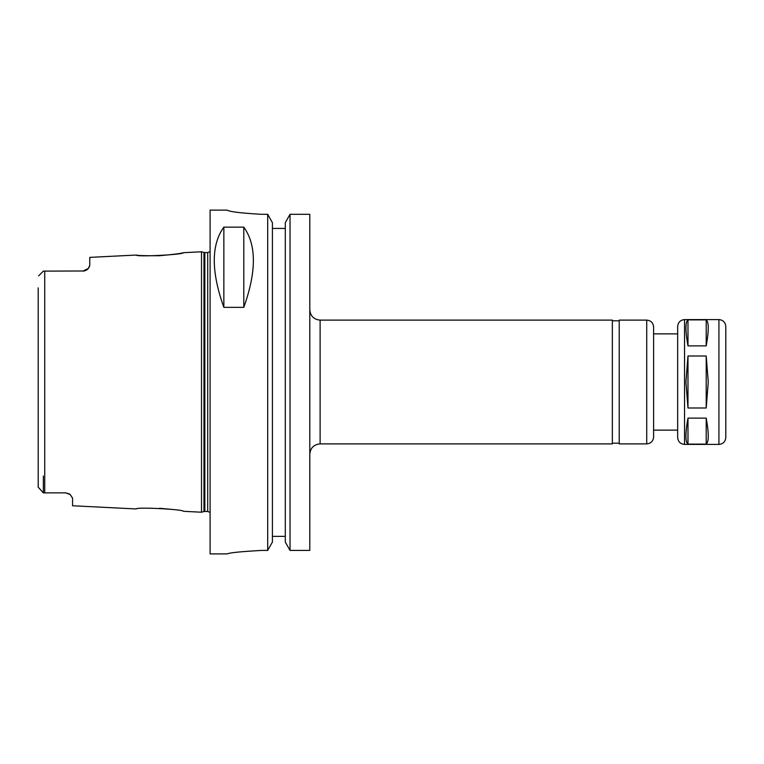 <?xml version="1.0" encoding="UTF-8"?>
<svg xmlns="http://www.w3.org/2000/svg" width="764" height="764" viewBox="0 0 764 764"><rect width="100%" height="100%" fill="white"/><g stroke="black" fill="none" stroke-linecap="round" stroke-linejoin="round"><path stroke-width="1.15" d="M687.982 345.872C685.251 330.697 685.251 322.036 687.982 319.877L706.203 319.877L706.203 345.872L687.982 345.872L687.982 319.877M687.982 444.123C685.251 441.964 685.251 433.303 687.982 418.128L706.203 418.128C708.935 433.303 708.935 441.964 706.203 444.123L687.982 444.123L687.982 418.128M706.203 319.877C708.935 322.036 708.935 330.697 706.203 345.872M706.203 418.128L706.203 444.123M687.982 407.995L685.919 382L687.982 356.005L706.203 356.005L708.266 382L706.203 407.995L687.982 407.995L687.982 356.005M706.203 356.005L706.203 407.995M309.802 363.951L309.802 309.802C310.413 316.067 313.851 319.505 320.116 320.116L320.116 443.884C313.851 444.495 310.413 447.933 309.802 454.198L309.802 400.049M320.116 320.116L612.346 320.116L612.346 443.884L320.116 443.884M646.726 320.116L619.222 320.116L619.222 443.884L646.726 443.884C650.899 443.473 653.191 441.181 653.602 437.008L653.602 326.992C653.191 322.819 650.899 320.527 646.726 320.116L646.726 443.884M684.544 444.4L684.544 319.6C680.371 320.011 678.079 322.303 677.668 326.476L677.668 437.524C678.079 441.697 680.371 443.989 684.544 444.4L718.924 444.4C723.097 443.989 725.389 441.697 725.8 437.524L725.8 326.476C725.389 322.303 723.097 320.011 718.924 319.6L718.924 444.4M290.024 214.312L309.802 214.312L309.802 550.424L290.024 550.424L285.306 542.077L285.306 222.696L290.024 214.312L290.024 550.424M70.221 494.566L72.58 498.176L72.58 505.768L136.24 508.948C135.877 506.885 183.847 509.359 183.427 511.307L201.505 512.214L201.505 251.786L183.427 252.693C181.536 253.428 173.571 254.431 159.523 255.711C145.752 255.816 137.988 255.596 136.24 255.052C135.877 257.115 183.847 254.641 183.427 252.693M171.556 509.359L159.523 508.289M38.2 287.904L38.2 487.193L43.357 492.875L65.704 492.875A6.876 6.876 0 0 1 66.01 492.885M84.269 270.981A6.876 6.876 0 0 0 84.365 270.962A6.876 6.876 0 0 1 84.269 270.981L43.357 271.124L38.601 275.88M43.357 476.096L43.357 492.875L38.2 487.193L38.2 476.096L38.2 487.193M82.894 271.124L88.337 268.451A6.876 6.876 0 0 1 86.8 269.902A6.876 6.876 0 0 0 88.337 268.451L89.77 265.385L89.77 257.373L136.24 255.052M89.531 266.502L88.337 268.451M86.8 269.902L84.365 270.962M65.704 492.875L69.314 493.897A6.876 6.876 0 0 1 70.202 494.556L65.704 492.875M223.852 307.357C211.093 271.602 211.093 244.862 223.852 227.147L243.792 227.147C256.551 244.862 256.551 271.602 243.792 307.357L223.852 307.357L223.852 227.147M243.792 227.147L243.792 307.357M272.414 228.436L285.306 228.436L272.414 228.436M261.67 550.424C240.794 551.598 229.334 552.754 227.29 553.9C229.334 552.754 240.794 551.598 261.67 550.424L267.696 550.424L272.414 542.077L272.414 222.696L267.696 214.312L267.696 550.424M267.696 214.312L261.67 214.312C240.784 213.099 229.324 211.704 227.29 210.138L210.1 210.1L210.1 553.9L227.29 553.9M227.29 210.138C229.324 211.704 240.784 213.099 261.67 214.312M272.414 536.366L285.306 536.366M44.732 271.124L44.732 492.875M203.959 511.555L204.847 511.441L204.847 252.559L203.959 252.445L203.959 511.555L201.505 512.214M204.847 252.559L207.693 252.559L207.693 511.441L210.1 512.424M612.346 443.196L619.222 443.196M612.346 320.804L619.222 320.804M653.602 430.132L677.668 430.132M653.602 333.868L677.668 333.868M684.544 319.6L718.924 319.6M203.959 252.445L201.505 251.786M204.847 511.441L207.693 511.441M207.693 252.559L210.1 251.576"/></g></svg>
